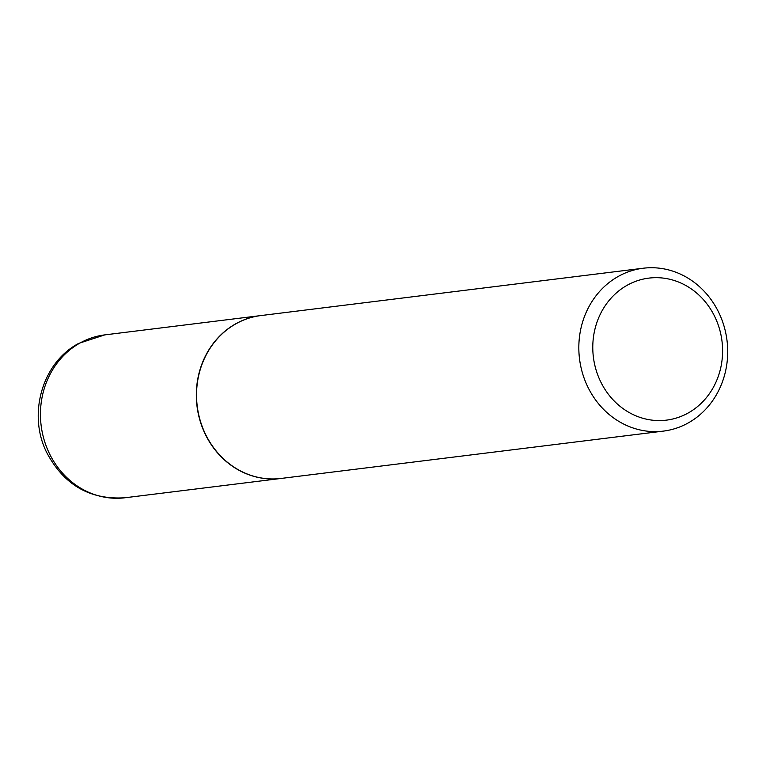 <?xml version="1.0" encoding="UTF-8"?>
<svg xmlns="http://www.w3.org/2000/svg" width="766" height="766" viewBox="0 0 766 766"><rect width="100%" height="100%" fill="white"/><g stroke="black" fill="none" stroke-linecap="round" stroke-linejoin="round"><path stroke-width="1.15" d="M260.785 315.573A82.067 74.312 82.9 0 0 260.679 315.592A82.067 74.312 82.9 0 0 236.062 323.625A82.067 74.312 82.9 0 0 199.878 420.161A82.067 74.312 82.9 0 0 280.844 478.472A82.067 74.312 82.9 0 0 280.95 478.453M643.181 268.234L260.9 315.563A82.067 74.312 82.9 0 0 205.125 433.441A82.067 74.312 82.9 0 0 281.065 478.444L663.346 431.114A82.067 74.312 82.9 0 0 719.121 313.237A82.067 74.312 82.9 0 0 643.181 268.234A82.067 74.312 82.9 0 0 587.407 386.102A82.067 74.312 82.9 0 0 663.346 431.114M600.266 380.894A71.554 64.804 82.9 0 0 687.945 413.133A71.554 64.804 82.9 0 0 715.109 317.354A71.554 64.804 82.9 0 0 627.431 285.115A71.554 64.804 82.9 0 0 600.266 380.894M124.963 497.766C89.871 499.997 63.75 484.849 46.592 452.304C27.538 414.157 42.245 362.5 78.735 343.379L104.798 334.886A82.067 74.312 82.9 0 0 80.181 342.919A82.067 74.312 82.9 0 0 44.007 439.464A82.067 74.312 82.9 0 0 124.963 497.766L280.844 478.472M104.798 334.886L260.679 315.592"/></g></svg>
